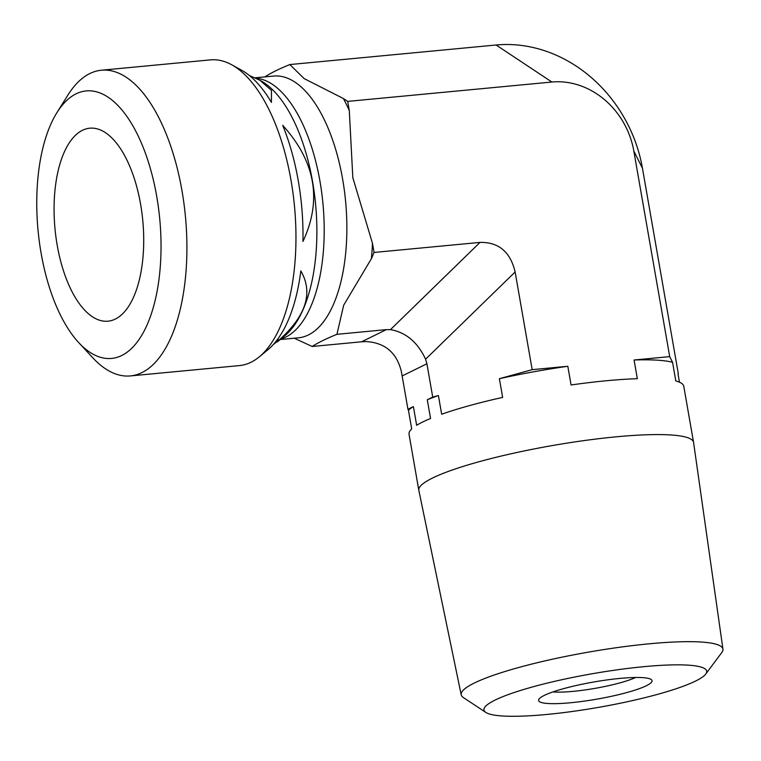 <?xml version="1.0" encoding="UTF-8"?>
<svg xmlns="http://www.w3.org/2000/svg" width="761" height="761" viewBox="0 0 761 761"><rect width="100%" height="100%" fill="white"/><g stroke="black" fill="none" stroke-linecap="round" stroke-linejoin="round"><path stroke-width="1.14" d="M705.761 674.037L721.837 652.462A132.842 20.09 170.1 0 0 722.95 649.143A132.842 20.09 170.1 0 0 649.228 643.806A132.842 20.09 170.1 0 0 461.214 694.822A132.842 20.09 170.1 0 0 463.382 697.571L485.813 712.42A113.056 17.103 -9.9 0 1 527.734 688.296A113.056 17.103 -9.9 0 1 643.968 666.665A113.056 17.103 -9.9 0 1 705.761 674.037A113.056 17.103 -9.9 0 1 598.27 707.416A113.056 17.103 -9.9 0 1 485.813 712.42M570.55 702.745A57.579 8.713 170.1 0 0 629.642 691.759A57.579 8.713 170.1 0 0 651.15 679.478A57.579 8.713 170.1 0 0 593.827 681.989A57.579 8.713 170.1 0 0 539.045 699.036A57.579 8.713 170.1 0 0 570.55 702.745M461.214 694.822L418.835 490.379A139.444 21.089 -9.9 0 1 418.816 490.274A139.444 21.089 -9.9 0 1 616.182 436.824A139.444 21.089 -9.9 0 1 693.556 442.322A139.444 21.089 -9.9 0 1 693.575 442.426L722.95 649.143M635.635 677.48A47.981 7.258 -9.9 0 1 573.052 691.369A47.981 7.258 -9.9 0 1 552.971 691.911M418.816 490.274L409.028 434.208A139.444 21.089 -9.9 0 1 411.711 428.947L408.448 410.255A139.444 21.089 -9.9 0 1 413.394 406.602L416.657 425.294A139.444 21.089 -9.9 0 1 430.555 418.464L427.292 399.772L432.724 397.099L438.403 395.539L441.665 414.222A139.444 21.089 -9.9 0 1 502.64 397.404L499.378 378.712L532.177 369.665L567.811 366.279L571.073 384.971A139.444 21.089 -9.9 0 1 606.403 380.747A139.444 21.089 -9.9 0 1 637.337 378.693L634.075 360.001L669.709 356.624L672.553 362.293L675.816 380.976A139.444 21.089 -9.9 0 1 683.768 386.255L693.556 442.322M427.292 399.772A139.444 21.089 -9.9 0 1 438.403 395.539M408.448 410.255L407.953 409.275L413.394 406.602M499.378 378.712A139.444 21.089 -9.9 0 1 567.811 366.279M634.075 360.001A139.444 21.089 -9.9 0 1 672.553 362.293M679.468 382.212L678.032 373.955M407.953 409.275L402.141 375.953L426.911 363.777L425.589 359.202L515.13 271.981C510.365 251.872 498.655 242.017 480.01 242.407L374.06 252.452L371.368 258.74L343.696 305.18L336.923 334.317C326.393 338.588 318.136 342.64 312.153 346.483L294.26 338.217M480.01 242.407L390.469 329.627L386.36 329.627L361.589 341.794L366.155 341.575C384.866 342.697 396.576 352.552 401.275 371.149L402.141 375.953M432.724 397.099L426.911 363.777M78.716 342.612L92.852 357.851A153.541 69.85 -95.4 0 0 130.397 375.924A153.541 69.85 -95.4 0 0 181.965 190.611A153.541 69.85 -95.4 0 0 101.413 70.221A153.541 69.85 -95.4 0 0 67.929 95.039L56.913 112.657A134.345 61.118 84.6 0 1 156.699 196.281A134.345 61.118 84.6 0 1 143.829 331.596A134.345 61.118 84.6 0 1 78.716 342.612A134.345 61.118 84.6 0 1 56.913 112.657M130.397 375.924L239.439 365.584A153.541 69.85 -95.4 0 0 259.301 356.842A153.541 69.85 -95.4 0 0 294.478 206.136A153.541 69.85 -95.4 0 0 231.601 64.733A153.541 69.85 -95.4 0 0 210.445 59.881L101.413 70.221M140.595 204.195A96.923 44.09 84.6 0 1 112.752 320.153A96.923 44.09 84.6 0 1 57.189 245.175A96.923 44.09 84.6 0 1 94.564 128.314A96.923 44.09 84.6 0 1 140.595 204.195M265.075 76.728C271.059 72.885 279.316 68.832 289.846 64.561L304.153 78.592L343.401 98.54L347.701 101.394L349.289 110.526L352.828 177.684L372.471 243.32L374.06 252.452M231.601 64.733L241.389 70.098A146.978 66.863 84.6 0 1 271.42 102.393L271.458 90.397L259.948 80.286L249.332 75.472M282.683 125.318A146.978 66.863 84.6 0 1 302.954 241.427C322.236 200.257 315.473 161.56 282.683 125.318M273.351 344.505L279.401 339.767C306.217 315.615 313.361 292.671 300.842 270.935A146.978 66.863 84.6 0 1 267.901 349.737L259.301 356.842M669.709 356.624L633.827 151.039A77.565 68.071 -116.2 0 0 551.877 82.026L347.701 101.394M532.177 369.665L515.13 271.981M551.877 82.026L496.105 45.004L289.846 64.561M386.36 329.627L336.923 334.317M279.401 339.767L277.08 339.986M361.589 341.794L312.153 346.483M390.469 329.627C405.927 332.348 417.637 342.203 425.589 359.202M496.105 45.004A138.512 121.56 -116.2 0 1 642.446 168.229L633.827 151.039M678.327 373.813L642.446 168.229M372.471 243.32A150.659 68.538 84.6 0 1 371.368 258.74M255.002 77.822L273.646 76.062A131.472 59.805 84.6 0 1 345.599 201.294A131.472 59.805 84.6 0 1 298.474 337.817L280.229 339.549M343.401 98.54A150.659 68.538 84.6 0 1 349.289 110.526M255.763 78.174A131.472 59.805 84.6 0 1 322.892 202.997A131.472 59.805 84.6 0 1 280.904 338.997M260.357 80.504A134.041 60.975 84.6 0 1 260.7 80.695A134.041 60.975 84.6 0 1 315.587 204.138A134.041 60.975 84.6 0 1 284.88 335.706L277.499 341.803M260.7 80.695L259.948 80.286"/></g></svg>
